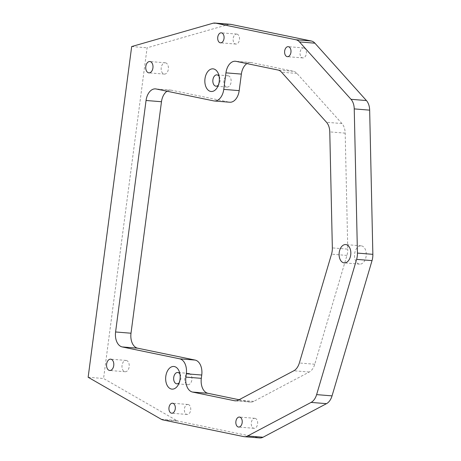 <?xml version="1.0" encoding="UTF-8"?>
<svg xmlns="http://www.w3.org/2000/svg" width="461" height="461" viewBox="0 0 461 461"><rect width="100%" height="100%" fill="white"/><g stroke="black" fill="none" stroke-linecap="round" stroke-linejoin="round"><path stroke-width="0.35" stroke-dasharray="2.31 1.73" d="M219.09 76.313A5.682 3.613 94.6 0 1 219.69 77.563A5.682 3.613 94.6 0 1 219.171 83.971A5.682 3.613 94.6 0 1 218.376 85.106M161.189 419.233L176.609 420.484L103.564 378.504L147.099 47.8L228.345 24.508A13.369 8.5 94.6 0 1 230.35 24.3M88.143 377.254L103.564 378.504M176.609 420.484A13.369 8.5 -85.4 0 0 178.338 421.147L259.105 437.858A13.369 8.5 -85.4 0 0 259.768 437.95M131.679 46.549L147.099 47.8M246.917 63.595A13.369 8.5 -85.4 0 1 250.807 62.506A13.369 8.5 -85.4 0 1 251.47 62.598L293.403 71.271A13.369 8.5 -85.4 0 1 296.965 73.443L341.953 123.542A13.369 8.5 94.6 0 1 345.191 133.143L347.767 249.147L332.346 247.897M239.057 399.739L249.868 401.975A13.369 8.5 -85.4 0 0 250.53 402.067A13.369 8.5 -85.4 0 0 253.792 401.352L309.239 372.027A13.369 8.5 -85.4 0 0 314.765 364.242L346.937 255.429A13.369 8.5 -85.4 0 0 347.767 249.147M229.745 102.227A13.369 8.5 94.6 0 1 229.082 102.129L213.662 100.878M167.032 91.232A13.369 8.5 -85.4 0 1 170.922 90.137A13.369 8.5 -85.4 0 1 171.584 90.235L229.082 102.129M361.58 245.886A9.191 5.843 94.6 0 1 366.178 255.815A9.191 5.843 94.6 0 1 359.643 264.141A9.191 5.843 94.6 0 1 354.555 254.507A9.191 5.843 94.6 0 1 361.124 245.822A9.191 5.843 94.6 0 1 361.58 245.886M165.528 62.823A5.682 3.613 94.6 0 1 168.369 68.96A5.682 3.613 94.6 0 1 164.329 74.106A5.682 3.613 94.6 0 1 161.189 68.153A5.682 3.613 94.6 0 1 165.245 62.782A5.682 3.613 94.6 0 1 165.528 62.823M126.343 360.456A5.682 3.613 94.6 0 1 129.184 366.593A5.682 3.613 94.6 0 1 125.144 371.739A5.682 3.613 94.6 0 1 122.004 365.786A5.682 3.613 94.6 0 1 126.06 360.416A5.682 3.613 94.6 0 1 126.343 360.456M236.966 34.12A5.013 3.187 94.6 0 1 239.472 39.531A5.013 3.187 94.6 0 1 235.905 44.077A5.013 3.187 94.6 0 1 233.133 38.822A5.013 3.187 94.6 0 1 236.718 34.085A5.013 3.187 94.6 0 1 236.966 34.12M188.203 404.504A5.013 3.187 94.6 0 1 190.71 409.915A5.013 3.187 94.6 0 1 187.143 414.462A5.013 3.187 94.6 0 1 184.371 409.207A5.013 3.187 94.6 0 1 187.955 404.47A5.013 3.187 94.6 0 1 188.203 404.504M303.874 47.961A5.013 3.187 94.6 0 1 306.381 53.372A5.013 3.187 94.6 0 1 302.814 57.919A5.013 3.187 94.6 0 1 300.042 52.663A5.013 3.187 94.6 0 1 303.626 47.927A5.013 3.187 94.6 0 1 303.874 47.961M255.112 418.346A5.013 3.187 94.6 0 1 257.618 423.757A5.013 3.187 94.6 0 1 254.051 428.304A5.013 3.187 94.6 0 1 251.28 423.048A5.013 3.187 94.6 0 1 254.864 418.311A5.013 3.187 94.6 0 1 255.112 418.346M179.905 373.946A5.682 3.613 94.6 0 1 180.51 375.191A5.682 3.613 94.6 0 1 179.986 381.604A5.682 3.613 94.6 0 1 179.191 382.739M228.253 75.8A5.682 3.613 94.6 0 1 231.094 81.937A5.682 3.613 94.6 0 1 227.054 87.083A5.682 3.613 94.6 0 1 223.913 81.13A5.682 3.613 94.6 0 1 227.976 75.76A5.682 3.613 94.6 0 1 228.253 75.8M189.073 373.433A5.682 3.613 94.6 0 1 191.914 379.564A5.682 3.613 94.6 0 1 187.869 384.716A5.682 3.613 94.6 0 1 184.728 378.763A5.682 3.613 94.6 0 1 188.791 373.393A5.682 3.613 94.6 0 1 189.073 373.433M162.917 419.896L178.338 421.147M243.685 436.607L259.105 437.858M212.924 23.257L228.345 24.508M341.953 123.542L326.532 122.292M296.965 73.443L281.544 72.193M345.191 133.143L329.771 131.892M293.403 71.271L277.983 70.02M251.47 62.598L236.049 61.348M346.937 255.429L331.517 254.178M314.765 364.242L299.345 362.991M309.239 372.027L293.818 370.777M253.792 401.352L238.372 400.102M171.584 90.235L156.164 88.985M249.868 401.975L235.778 400.834M219.69 77.563L218.554 74.244M219.171 83.971L217.511 87.066M250.807 62.506L235.387 61.255M250.53 402.067L235.11 400.816M170.922 90.137L155.501 88.892M361.124 245.822L345.704 244.572M359.643 264.141L344.223 262.891M165.245 62.782L149.825 61.532M164.329 74.106L148.909 72.861M126.06 360.416L110.64 359.165M125.144 371.739L109.724 370.488M236.718 34.085L221.297 32.835M235.905 44.077L220.485 42.827M187.955 404.47L172.535 403.219M187.143 414.462L171.723 413.212M303.626 47.927L288.206 46.676M302.814 57.919L287.393 56.668M254.864 418.311L239.443 417.061M254.051 428.304L238.631 427.053M180.51 375.191L179.369 371.871M179.986 381.604L178.326 384.693M227.976 75.76L216.924 74.866M227.054 87.083L216.002 86.19M188.791 373.393L177.739 372.494M187.869 384.716L176.822 383.817"/><path stroke-width="0.69" d="M213.576 68.925A11.364 7.226 94.6 0 1 218.554 74.244A11.364 7.226 94.6 0 1 217.511 87.066A11.364 7.226 94.6 0 1 208.274 90.235A11.364 7.226 94.6 0 1 205.352 76.774A11.364 7.226 94.6 0 1 213.576 68.925M299.489 41.934L351 99.299A13.369 8.5 -85.4 0 1 354.238 108.894L357.436 253.083A13.369 8.5 -85.4 0 1 356.612 259.37L316.621 394.622A13.369 8.5 -85.4 0 1 311.094 402.407L247.609 435.985A13.369 8.5 -85.4 0 1 244.347 436.7A13.369 8.5 -85.4 0 1 243.685 436.607L162.917 419.896A13.369 8.5 -85.4 0 1 161.189 419.233L88.143 377.254L131.679 46.549L212.924 23.257A13.369 8.5 94.6 0 1 214.93 23.05A13.369 8.5 94.6 0 1 215.592 23.142L295.927 39.767A13.369 8.5 94.6 0 1 299.489 41.934L314.909 43.184A13.369 8.5 94.6 0 0 311.348 41.012L231.013 24.393A13.369 8.5 94.6 0 0 230.35 24.3L214.93 23.05M326.532 122.292L281.544 72.193A13.369 8.5 -85.4 0 0 277.983 70.02L236.049 61.348A13.369 8.5 -85.4 0 0 235.387 61.255A13.369 8.5 -85.4 0 0 225.948 72.844L223.769 89.382A13.369 8.5 94.6 0 1 214.325 100.976A13.369 8.5 94.6 0 1 213.662 100.878L156.164 88.985A13.369 8.5 -85.4 0 0 155.501 88.892A13.369 8.5 -85.4 0 0 146.056 100.481L115.584 331.972A13.369 8.5 -85.4 0 0 122.205 346.931L179.704 358.825A13.369 8.5 94.6 0 1 186.325 373.785L185.892 377.092A13.369 8.5 -85.4 0 0 192.514 392.052L234.447 400.724A13.369 8.5 -85.4 0 0 235.11 400.816A13.369 8.5 -85.4 0 0 238.372 400.102L293.818 370.777A13.369 8.5 -85.4 0 0 299.345 362.991L331.517 254.178A13.369 8.5 -85.4 0 0 332.346 247.897L329.771 131.892A13.369 8.5 94.6 0 0 326.532 122.292M346.159 244.635A9.191 5.843 94.6 0 1 350.758 254.564A9.191 5.843 94.6 0 1 344.223 262.891A9.191 5.843 94.6 0 1 339.135 253.262A9.191 5.843 94.6 0 1 345.704 244.572A9.191 5.843 94.6 0 1 346.159 244.635M150.107 61.572A5.682 3.613 94.6 0 1 152.948 67.709A5.682 3.613 94.6 0 1 148.909 72.861A5.682 3.613 94.6 0 1 145.762 66.903A5.682 3.613 94.6 0 1 149.825 61.532A5.682 3.613 94.6 0 1 150.107 61.572M110.922 359.205A5.682 3.613 94.6 0 1 113.763 365.343A5.682 3.613 94.6 0 1 109.724 370.488A5.682 3.613 94.6 0 1 106.583 364.536A5.682 3.613 94.6 0 1 110.64 359.165A5.682 3.613 94.6 0 1 110.922 359.205M221.545 32.869A5.013 3.187 94.6 0 1 224.052 38.28A5.013 3.187 94.6 0 1 220.485 42.827A5.013 3.187 94.6 0 1 217.713 37.572A5.013 3.187 94.6 0 1 221.297 32.835A5.013 3.187 94.6 0 1 221.545 32.869M172.783 403.254A5.013 3.187 94.6 0 1 175.289 408.671A5.013 3.187 94.6 0 1 171.723 413.212A5.013 3.187 94.6 0 1 168.951 407.956A5.013 3.187 94.6 0 1 172.535 403.219A5.013 3.187 94.6 0 1 172.783 403.254M288.453 46.711A5.013 3.187 94.6 0 1 290.96 52.122A5.013 3.187 94.6 0 1 287.393 56.668A5.013 3.187 94.6 0 1 284.621 51.413A5.013 3.187 94.6 0 1 288.206 46.676A5.013 3.187 94.6 0 1 288.453 46.711M239.691 417.096A5.013 3.187 94.6 0 1 242.198 422.507A5.013 3.187 94.6 0 1 238.631 427.053A5.013 3.187 94.6 0 1 235.859 421.798A5.013 3.187 94.6 0 1 239.443 417.061A5.013 3.187 94.6 0 1 239.691 417.096M174.391 366.558A11.364 7.226 94.6 0 1 179.369 371.871A11.364 7.226 94.6 0 1 178.326 384.693A11.364 7.226 94.6 0 1 169.089 387.868A11.364 7.226 94.6 0 1 166.167 374.401A11.364 7.226 94.6 0 1 174.391 366.558M218.376 85.106A5.682 3.613 94.6 0 1 216.002 86.19A5.682 3.613 94.6 0 1 212.861 80.231A5.682 3.613 94.6 0 1 216.924 74.866A5.682 3.613 94.6 0 1 217.206 74.907A5.682 3.613 94.6 0 1 219.09 76.313M244.347 436.7L259.768 437.95A13.369 8.5 -85.4 0 0 263.029 437.23L326.515 403.657A13.369 8.5 -85.4 0 0 332.041 395.872L372.033 260.615A13.369 8.5 -85.4 0 0 372.857 254.334L369.659 110.144A13.369 8.5 -85.4 0 0 366.42 100.55L314.909 43.184M246.917 63.595A13.369 8.5 -85.4 0 0 241.368 74.094L239.19 90.633A13.369 8.5 94.6 0 1 229.745 102.227L214.325 100.976M167.032 91.232A13.369 8.5 -85.4 0 0 161.477 101.731L146.056 100.481M239.057 399.739L207.934 393.296L192.514 392.052M207.934 393.296A13.369 8.5 -85.4 0 1 201.313 378.343L201.745 375.035A13.369 8.5 94.6 0 0 195.124 360.076L137.626 348.182A13.369 8.5 -85.4 0 1 131.005 333.222L161.477 101.731M179.191 382.739A5.682 3.613 94.6 0 1 176.822 383.817A5.682 3.613 94.6 0 1 173.676 377.864A5.682 3.613 94.6 0 1 177.739 372.494A5.682 3.613 94.6 0 1 178.021 372.534A5.682 3.613 94.6 0 1 179.905 373.946M247.609 435.985L263.029 437.23M215.592 23.142L231.013 24.393M311.094 402.407L326.515 403.657M295.927 39.767L311.348 41.012M316.621 394.622L332.041 395.872M356.612 259.37L372.033 260.615M351 99.299L366.42 100.55M357.436 253.083L372.857 254.334M354.238 108.894L369.659 110.144M241.368 74.094L225.948 72.844M239.19 90.633L223.769 89.382M235.778 400.834L234.447 400.724M131.005 333.222L115.584 331.972M201.313 378.343L185.892 377.092M137.626 348.182L122.205 346.931M201.745 375.035L186.325 373.785M195.124 360.076L179.704 358.825"/></g></svg>
